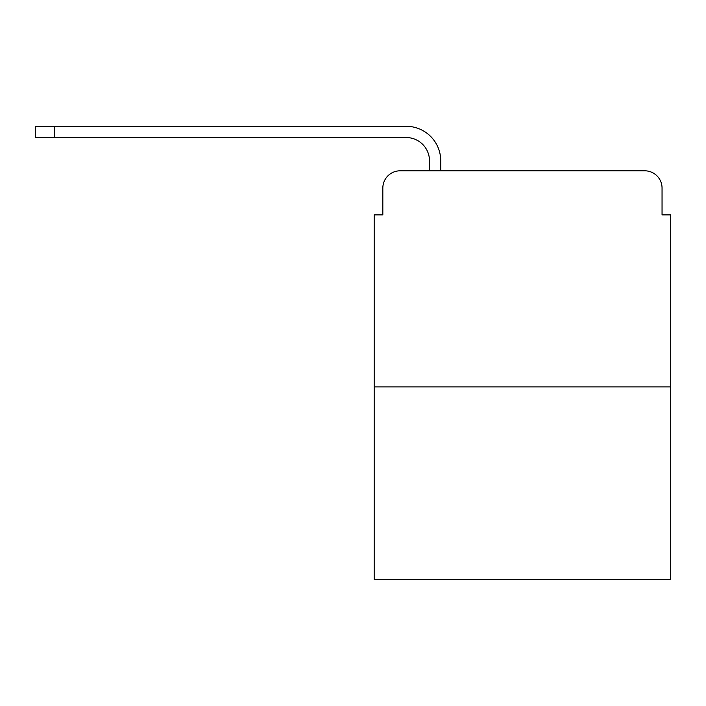 <?xml version="1.0" encoding="UTF-8"?>
<svg xmlns="http://www.w3.org/2000/svg" width="706" height="706" viewBox="0 0 706 706"><rect width="100%" height="100%" fill="white"/><g stroke="black" fill="none" stroke-linecap="round" stroke-linejoin="round"><path stroke-width="1.06" d="M382.828 188.096L382.828 214.898L382.828 188.096A17.288 17.288 0 0 1 400.117 170.808L429.504 170.808L429.504 160.871A23.342 23.342 0 0 0 406.162 137.529L35.3 137.529L35.3 126.286L406.162 126.286A34.576 34.576 0 0 1 440.747 160.871L440.747 170.808L455.008 170.808M670.7 386.932L374.18 386.932L374.18 579.714L670.7 579.714L670.7 214.898L662.052 214.898L662.052 188.096A17.288 17.288 0 0 0 644.763 170.808L400.117 170.808M374.18 386.932L374.18 214.898L382.828 214.898M589.872 170.808L644.763 170.808M662.052 214.898L662.052 188.096M429.504 160.871A23.342 23.342 0 0 0 406.162 137.529A23.342 23.342 0 0 1 429.504 160.871A23.342 23.342 0 0 0 406.162 137.529A23.342 23.342 0 0 1 429.504 160.871A23.342 23.342 0 0 0 406.162 137.529A23.342 23.342 0 0 1 429.504 160.871A23.342 23.342 0 0 0 406.162 137.529A23.342 23.342 0 0 1 429.504 160.871A23.342 23.342 0 0 0 406.162 137.529A23.342 23.342 0 0 1 429.504 160.871A23.342 23.342 0 0 0 406.162 137.529A23.342 23.342 0 0 1 429.504 160.871A23.342 23.342 0 0 0 406.162 137.529A23.342 23.342 0 0 1 429.504 160.871A23.342 23.342 0 0 0 406.162 137.529M54.75 137.529L54.75 126.286L406.162 126.286"/></g></svg>
